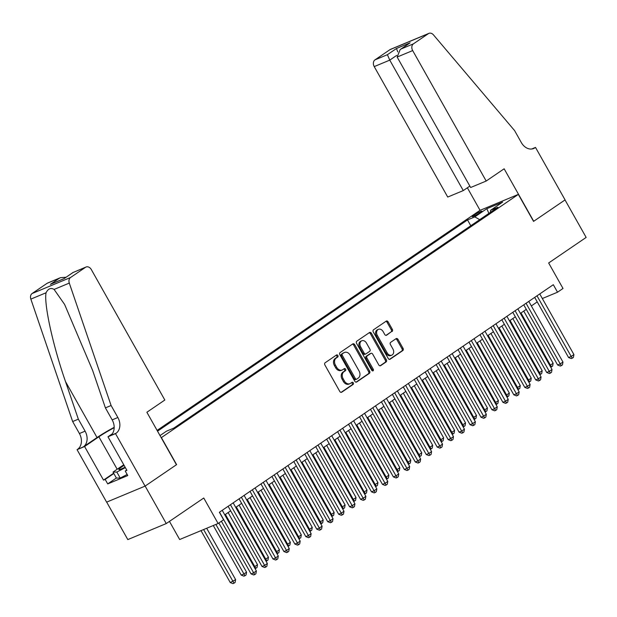 <?xml version="1.0" encoding="UTF-8"?>
<svg xmlns="http://www.w3.org/2000/svg" width="617" height="617" viewBox="0 0 617 617"><rect width="100%" height="100%" fill="white"/><g stroke="black" fill="none" stroke-linecap="round" stroke-linejoin="round"><path stroke-width="0.93" d="M337.877 355.5A1.188 0.902 67.4 0 0 336.543 354.983L325.128 362.765A1.697 1.288 67.4 0 0 324.881 364.971L339.805 391.463A1.697 1.288 67.4 0 0 341.533 392.296A1.697 1.288 67.4 0 0 341.71 392.204L353.132 384.422A1.188 0.902 67.4 0 0 351.968 382.363L350.495 383.365A5.437 4.126 67.4 0 1 349.924 383.674A5.437 4.126 67.4 0 1 344.402 381.005L343.152 378.792A5.437 4.126 67.4 0 1 343.939 371.743L345.42 370.732A1.188 0.902 67.4 0 0 344.255 368.673L342.782 369.683A5.437 4.126 67.4 0 1 342.211 369.984A5.437 4.126 67.4 0 1 336.689 367.316L335.44 365.11A5.437 4.126 67.4 0 1 336.226 358.053L337.707 357.042A1.188 0.902 67.4 0 0 337.877 355.5M342.211 369.984L341.178 370.416A5.437 4.126 67.4 0 1 335.648 367.747L334.399 365.542A5.437 4.126 67.4 0 1 335.185 358.485L336.666 357.482A1.188 0.902 67.4 0 0 336.057 355.315M341.062 392.373L352.091 384.854A1.188 0.902 67.4 0 0 351.489 382.694M349.924 383.674L348.89 384.106A5.437 4.126 67.4 0 1 343.361 381.437L342.119 379.224A5.437 4.126 67.4 0 1 342.898 372.174L344.379 371.164A1.188 0.902 67.4 0 0 343.777 369.005M473.733 215.302A5.538 0.555 -29.4 0 0 472.236 216.636A5.538 0.555 -29.4 0 0 475.275 215.503A5.538 0.555 -29.4 0 0 480.381 212.533A5.538 0.555 -29.4 0 0 481.877 211.199A5.538 0.555 -29.4 0 0 478.838 212.333A5.538 0.555 -29.4 0 0 473.733 215.302M392.073 331.506A1.697 1.288 67.4 0 0 392.312 329.301L388.124 321.873A1.697 1.288 67.4 0 0 386.396 321.033A1.697 1.288 67.4 0 0 386.219 321.133L373.54 329.771A1.697 1.288 67.4 0 0 373.293 331.977L388.224 358.469A1.697 1.288 67.4 0 0 389.952 359.302A1.697 1.288 67.4 0 0 390.129 359.21L402.808 350.564A1.697 1.288 67.4 0 0 403.055 348.366L397.996 339.389A1.697 1.288 67.4 0 0 396.268 338.548A1.697 1.288 67.4 0 0 396.091 338.648L390.661 342.342A1.697 1.288 67.4 0 0 390.422 344.548L392.929 348.998A4.543 3.447 67.4 0 1 391.803 355.153A4.543 3.447 67.4 0 1 387.175 352.916L377.349 335.478A4.543 3.447 67.4 0 1 378.476 329.324A4.543 3.447 67.4 0 1 383.103 331.56L384.738 334.468A1.697 1.288 67.4 0 0 386.466 335.301A1.697 1.288 67.4 0 0 386.643 335.208L391.031 331.938A1.697 1.288 67.4 0 0 391.278 329.733L387.09 322.305A1.697 1.288 67.4 0 0 385.833 321.395M161.407 437.638L176.609 464.632L145.134 486.08L166.258 523.563L203.757 498.012L218.117 523.501L223.593 519.769L219.367 512.272L553.31 284.699L557.537 292.203L563.013 288.471L548.652 262.981L586.15 237.422L565.025 199.939L533.551 221.387L518.342 194.401L161.222 437.715M354.706 344.648A1.697 1.288 67.4 0 0 352.978 343.816A1.697 1.288 67.4 0 0 352.801 343.908L340.114 352.554A1.697 1.288 67.4 0 0 339.874 354.752L354.798 381.244A1.697 1.288 67.4 0 0 356.526 382.085A1.697 1.288 67.4 0 0 356.703 381.985L369.382 373.347A1.697 1.288 67.4 0 0 369.629 371.141L354.706 344.648L353.664 345.08A1.697 1.288 67.4 0 0 352.407 344.17M356.827 341.162L369.514 332.517A1.697 1.288 67.4 0 1 369.683 332.424A1.697 1.288 67.4 0 1 371.411 333.257L386.342 359.75A1.697 1.288 67.4 0 1 386.095 361.955L380.666 365.657A1.697 1.288 67.4 0 1 380.496 365.75A1.697 1.288 67.4 0 1 378.769 364.917L372.714 354.173A1.697 1.288 67.4 0 0 370.987 353.333A1.697 1.288 67.4 0 0 370.809 353.433L367.208 355.886A1.697 1.288 67.4 0 0 366.961 358.091L373.262 369.274A1.188 0.902 67.4 0 1 371.758 370.3L356.58 343.368A1.697 1.288 67.4 0 1 356.827 341.162M166.258 523.563L127.804 539.59L106.687 502.115M157.096 430.396L479.895 210.42L518.342 194.401M470.794 225.729L467.524 219.922L157.528 431.167M467.524 219.922L474.797 216.891L486.836 208.685L502.631 202.106L490.592 210.312L497.865 207.281L173.77 428.136L166.497 431.167L160.019 435.587M169.451 521.388L179.67 539.52L218.117 523.501M542.335 298.535L557.537 292.203M224.773 514.84L230.665 510.822M235.717 507.382L241.617 503.364M246.669 499.917L252.561 495.898M257.621 492.459L263.513 488.44M268.565 484.993L274.465 480.982M279.516 477.535L285.409 473.517M290.468 470.069L296.361 466.059M301.412 462.611L307.312 458.593M312.364 455.153L318.256 451.135M323.316 447.687L329.208 443.669M334.26 440.229L340.152 436.211M345.212 432.764L351.104 428.746M356.163 425.306L362.056 421.288M367.107 417.84L373 413.83M378.059 410.382L383.951 406.364M389.011 402.924L394.903 398.906M399.955 395.458L405.847 391.44M410.907 388L416.799 383.982M421.851 380.535L427.751 376.517M432.802 373.077L438.695 369.059M443.754 365.611L449.646 361.601M454.698 358.153L460.598 354.135M465.65 350.687L471.542 346.677M476.602 343.229L482.494 339.211M487.546 335.771L493.438 331.753M498.497 328.306L504.39 324.287M509.449 320.848L515.342 316.829M520.393 313.382L526.286 309.372M531.345 305.924L537.237 301.906M490.592 210.312L490.384 212.379M479.694 219.66L474.797 216.891M486.836 208.685L488.888 213.397M356.055 382.154L368.349 373.779A1.697 1.288 67.4 0 0 368.588 371.573L353.664 345.08M342.458 353.803A1.188 0.902 67.4 0 0 342.288 355.346L355.392 378.607A1.188 0.902 67.4 0 0 356.726 379.123L358.284 378.059A5.437 4.126 67.4 0 0 359.071 371.002L350.109 355.107A5.437 4.126 67.4 0 0 344.579 352.438A5.437 4.126 67.4 0 0 344.016 352.747L341.425 354.235A1.188 0.902 67.4 0 0 341.247 355.778L342.288 355.346M356.464 379.231L355.685 379.555A1.188 0.902 67.4 0 1 354.351 379.039L341.247 355.778M344.579 352.438L343.546 352.87A5.437 4.126 67.4 0 0 342.983 353.179L344.016 352.747M341.425 354.235L342.983 353.179M380.018 365.827L385.054 362.387A1.697 1.288 67.4 0 0 385.301 360.181L370.377 333.689A1.697 1.288 67.4 0 0 369.12 332.787M370.138 353.711A1.697 1.288 67.4 0 0 369.945 353.772A1.697 1.288 67.4 0 0 369.768 353.865L366.166 356.317A1.697 1.288 67.4 0 0 365.92 358.523L372.228 369.706L373.262 369.274M372.352 370.863A1.188 0.902 67.4 0 0 372.228 369.706M366.429 343.021A4.543 3.447 67.4 0 0 361.809 340.785A4.543 3.447 67.4 0 0 360.683 346.939L364.146 353.086A1.697 1.288 67.4 0 0 365.873 353.919A1.697 1.288 67.4 0 0 366.043 353.826L369.645 351.374A1.697 1.288 67.4 0 0 369.892 349.168L366.429 343.021M361.809 340.785L360.768 341.224A4.543 3.447 67.4 0 0 359.642 347.371L360.683 346.939M365.009 354.258A1.697 1.288 67.4 0 1 364.832 354.351A1.697 1.288 67.4 0 1 363.105 353.518L359.642 347.371M385.987 335.378L391.031 331.938M378.476 329.324L377.442 329.756A4.543 3.447 67.4 0 0 376.308 335.91L377.349 335.478M391.803 355.153L390.762 355.585A4.543 3.447 67.4 0 1 386.142 353.356L376.308 335.91M389.474 359.379L401.767 351.004A1.697 1.288 67.4 0 0 402.014 348.798L396.955 339.82A1.697 1.288 67.4 0 0 395.705 338.91M201.011 530.628L230.272 582.571L235.609 579.618L206.68 528.268M203.61 529.548L234.013 583.204L232.971 583.636L230.272 582.571M235.609 579.618L235.108 582.456L234.013 583.204M221.395 521.265L251.057 573.91L253.656 572.831L219.49 512.195M256.394 570.964L255.893 573.795L254.798 574.543L253.656 572.831L256.394 570.964L222.228 510.328M254.798 574.543L253.757 574.975L251.057 573.91M124.094 465.38A11.245 1.134 -29.4 0 0 119.104 469.606A11.245 1.134 -29.4 0 0 125.104 467.177M127.156 474.465L120.207 478.052L116.405 478.075L113.027 472.074L123.747 464.771M125.367 467.64L116.829 472.051L113.027 472.074M120.207 478.052L116.829 472.051M111.099 405.508L105.407 407.883L92.596 370.347L64.638 304.497L54.095 289.427C50.864 287.507 48.18 288.617 46.051 292.774C43.799 303.903 52.993 345.859 65.525 381.622L78.344 419.159L85.1 431.16A12.109 9.193 -112.6 0 1 83.349 446.878L77.056 449.654L106.625 502.138L145.08 486.119L176.447 464.74L146.877 412.256L164.832 400.024L91.324 269.567A5.191 3.941 67.4 0 0 86.048 267.014A5.191 3.941 67.4 0 0 85.508 267.308L70.562 277.496A5.191 3.941 67.4 0 0 69.297 283.087L111.099 405.508L117.862 417.508A12.109 9.193 -112.6 0 1 116.112 433.227L115.51 433.635L145.08 486.119M78.344 419.159L72.652 421.534L79.408 433.527A12.109 9.193 -112.6 0 1 77.657 449.245M116.112 433.227L110.42 435.594A12.109 9.193 -112.6 0 0 112.171 419.876L105.407 407.883M85.508 267.308L73.091 272.483L63.998 278.676L50.386 284.352L59.479 278.159L47.054 283.334L32.115 293.515L70.562 277.496M46.051 292.774L30.85 299.106L72.652 421.534M115.51 433.635L107.975 436.774L126.901 470.362L125.236 471.056L126.716 470.046M116.374 478.013L107.713 483.913L127.773 475.553L125.236 471.056M107.713 483.913L105.183 479.409L103.517 480.103L84.591 446.515L77.056 449.654M114.184 427.704A19.459 1.959 -29.4 0 0 98.882 436.782L84.591 446.515M107.975 436.774L112.194 433.898M114.184 427.342A22.528 2.267 -29.4 0 0 97.039 437.546L83.349 446.878M30.85 299.106A5.191 3.941 -112.6 0 1 32.115 293.515M47.054 283.334A5.191 3.941 -112.6 0 1 47.594 283.041L60.497 277.665L66.019 277.249M103.517 480.103L113.659 473.193M113.837 473.517L105.183 479.409M73.091 272.483L86.048 267.014M63.998 278.676L73.13 272.398M50.386 284.352L64.052 278.591M59.479 278.159L60.497 277.665M486.188 181.036L412.68 50.579L397.14 57.049L470.648 187.506L486.188 181.036L504.143 168.796L533.713 221.279L565.079 199.9L535.51 147.417L531.684 149.013M469.853 186.095L463.274 190.576L447.734 197.054L374.226 66.597A5.191 3.941 -112.6 0 1 374.982 59.864L389.929 49.676A5.191 3.941 -112.6 0 1 390.461 49.383L428.915 33.364A5.191 3.941 67.4 0 1 433.489 34.907L514.57 130.557L521.326 142.558A12.109 9.193 67.4 0 0 533.651 148.512A12.109 9.193 67.4 0 0 534.908 147.825L535.51 147.417M374.982 59.864L387.399 54.689L396.484 48.496L410.097 42.828L401.011 49.021L413.429 43.846L428.375 33.657L389.929 49.676M480.072 210.343L467.37 187.792M463.274 190.576L389.767 60.127L374.226 66.597M428.915 33.364A5.191 3.941 67.4 0 0 428.375 33.657M413.429 43.846A5.191 3.941 67.4 0 0 412.68 50.579M387.399 54.689L389.767 60.127L396.669 55.422M396.484 48.496L397.772 51.897M410.097 42.828L400.194 49.522L397.14 57.049M401.011 49.021L400.194 49.522M213.281 525.514L241.224 575.106L243.823 574.026L246.561 572.16L218.858 523M215.881 524.435L244.964 575.738L243.923 576.17L241.224 575.106M246.561 572.16L246.06 574.99L244.964 575.738M225.39 514.416L254.775 566.56L257.513 564.702L228.128 512.557M254.081 566.853L254.775 566.56L255.908 568.28L255.076 568.627M257.513 564.702L257.004 567.532L255.908 568.28M236.342 506.958L265.719 559.102L268.457 557.236L239.08 505.092M265.025 559.388L265.719 559.102L266.86 560.814L266.027 561.162M268.457 557.236L267.955 560.074L266.86 560.814M247.286 499.5L276.671 551.644L279.408 549.778L250.024 497.634M275.976 551.93L276.671 551.644L277.812 553.356L276.979 553.704M279.408 549.778L278.907 552.608L277.812 553.356M228.12 506.31L262.009 566.445L264.608 565.365L230.442 504.729M267.346 563.498L266.845 566.337L265.75 567.077L264.608 565.365L267.346 563.498L233.18 502.863M265.75 567.077L264.708 567.517L262.009 566.445M239.072 498.844L272.961 558.987L275.552 557.907L241.386 497.271M278.29 556.04L277.789 558.871L276.694 559.619L275.552 557.907L278.29 556.04L244.124 495.405M276.694 559.619L275.652 560.051L272.961 558.987M250.016 491.387L283.905 551.529L286.504 550.441L252.338 489.805M289.242 548.575L288.741 551.413L287.645 552.161L286.504 550.441L289.242 548.575L255.076 487.939M287.645 552.161L286.604 552.593L283.905 551.529M260.968 483.929L294.857 544.063L297.456 542.983L263.289 482.347M300.194 541.117L299.685 543.947L298.597 544.695L297.456 542.983L300.194 541.117L266.027 480.481M298.597 544.695L297.556 545.127L294.857 544.063M258.238 492.034L287.622 544.179L290.352 542.312L260.976 490.168M286.928 544.472L287.622 544.179L288.756 545.891L287.923 546.246M290.352 542.312L289.851 545.15L288.756 545.891M271.92 476.463L305.801 536.605L308.4 535.517L274.233 474.882M311.138 533.659L310.636 536.489L309.541 537.237L308.4 535.517L311.138 533.659L276.971 473.015M309.541 537.237L308.5 537.669L305.801 536.605M269.189 484.576L298.566 536.721L301.304 534.854L271.92 482.71M297.872 537.006L298.566 536.721L299.708 538.433L298.875 538.78M301.304 534.854L300.803 537.685L299.708 538.433M282.864 469.005L316.752 529.139L319.351 528.059L285.185 467.424M322.089 526.193L321.588 529.024L320.493 529.772L319.351 528.059L322.089 526.193L287.923 465.557M320.493 529.772L319.452 530.204L316.752 529.139M280.133 477.111L309.518 529.255L312.256 527.388L282.871 475.244M308.824 529.548L309.518 529.255L310.659 530.975L309.827 531.322M312.256 527.388L311.755 530.227L310.659 530.975M293.815 461.539L327.704 521.681L330.303 520.601L296.137 459.958M333.041 518.735L332.532 521.566L331.437 522.314L330.303 520.601L333.041 518.735L298.875 458.099M331.437 522.314L330.403 522.746L327.704 521.681M291.085 469.653L320.462 521.797L323.2 519.93L293.823 467.786M319.776 522.082L320.462 521.797L321.604 523.509L320.771 523.856M323.2 519.93L322.699 522.761L321.604 523.509M304.767 454.081L338.648 514.216L341.247 513.136L307.081 452.5M343.985 511.269L343.484 514.108L342.389 514.848L341.247 513.136L343.985 511.269L309.819 450.634M342.389 514.848L341.348 515.28L338.648 514.216M302.029 462.187L331.414 514.331L334.152 512.472L304.767 460.328M330.72 514.624L331.414 514.331L332.555 516.051L331.722 516.398M334.152 512.472L333.65 515.303L332.555 516.051M315.711 446.615L349.6 506.758L352.199 505.678L318.033 445.042M354.937 503.811L354.436 506.642L353.34 507.39L352.199 505.678L354.937 503.811L320.771 443.176M353.34 507.39L352.299 507.822L349.6 506.758M312.981 454.729L342.366 506.873L345.104 505.007L315.719 452.863M341.671 507.159L342.366 506.873L343.507 508.585L342.674 508.932M345.104 505.007L344.602 507.845L343.507 508.585M326.663 439.157L360.552 499.3L363.151 498.212L328.984 437.576M365.881 496.346L365.38 499.184L364.285 499.924L363.151 498.212L365.881 496.346L331.715 435.71M364.285 499.924L363.251 500.364L360.552 499.3M323.933 447.271L353.31 499.415L356.048 497.549L326.671 445.405M352.623 499.701L353.31 499.415L354.451 501.127L353.618 501.474M356.048 497.549L355.546 500.379L354.451 501.127M337.615 431.699L371.496 491.834L374.095 490.754L339.928 430.118M376.833 488.888L376.331 491.718L375.236 492.466L374.095 490.754L376.833 488.888L342.666 428.252M375.236 492.466L374.195 492.898L371.496 491.834M334.877 439.805L364.261 491.95L366.999 490.083L337.615 437.939M363.567 492.243L364.261 491.95L365.403 493.662L364.57 494.009M366.999 490.083L366.498 492.921L365.403 493.662M348.559 424.234L382.447 484.376L385.047 483.288L350.88 422.653M387.784 481.422L387.283 484.26L386.188 485.008L385.047 483.288L387.784 481.422L353.618 420.786M386.188 485.008L385.147 485.44L382.447 484.376M345.828 432.347L375.213 484.492L377.951 482.625L348.566 430.481M374.519 484.777L375.213 484.492L376.355 486.204L375.514 486.551M377.951 482.625L377.442 485.456L376.355 486.204M359.51 416.776L393.399 476.91L395.991 475.83L361.824 415.195M398.729 473.964L398.227 476.794L397.132 477.543L395.991 475.83L398.729 473.964L364.562 413.328M397.132 477.543L396.099 477.974L393.399 476.91M356.78 424.882L386.157 477.026L388.895 475.159L359.518 423.015M385.471 477.319L386.157 477.026L387.299 478.746L386.466 479.093M388.895 475.159L388.394 477.998L387.299 478.746M370.462 409.31L404.343 469.452L406.942 468.365L372.776 407.729M409.68 466.506L409.179 469.336L408.084 470.085L406.942 468.365L409.68 466.506L375.514 405.87M408.084 470.085L407.043 470.516L404.343 469.452M367.724 417.424L397.109 469.568L399.847 467.701L370.462 415.557M396.415 469.853L397.109 469.568L398.25 471.28L397.417 471.627M399.847 467.701L399.346 470.532L398.25 471.28M381.406 401.852L415.295 461.986L417.894 460.907L383.728 400.271M420.632 459.04L420.131 461.878L419.036 462.619L417.894 460.907L420.632 459.04L386.466 398.405M419.036 462.619L417.994 463.051L415.295 461.986M378.676 409.958L408.061 462.102L410.799 460.243L381.414 408.092M407.367 462.395L408.061 462.102L409.194 463.822L408.361 464.169M410.799 460.243L410.29 463.074L409.194 463.822M392.358 394.386L426.247 454.528L428.838 453.449L394.672 392.813M431.576 451.582L431.075 454.413L429.98 455.161L428.838 453.449L431.576 451.582L397.41 390.947M429.98 455.161L428.946 455.593L426.247 454.528M389.628 402.5L419.005 454.644L421.743 452.778L392.366 400.634M418.311 454.93L419.005 454.644L420.146 456.356L419.313 456.703M421.743 452.778L421.241 455.616L420.146 456.356M403.302 386.928L437.191 447.07L439.79 445.983L405.624 385.347M442.528 444.117L442.027 446.955L440.931 447.695L439.79 445.983L442.528 444.117L408.361 383.481M440.931 447.695L439.89 448.135L437.191 447.07M400.572 395.034L429.956 447.186L432.694 445.32L403.31 393.176M429.262 447.472L429.956 447.186L431.098 448.898L430.265 449.245M432.694 445.32L432.193 448.15L431.098 448.898M414.254 379.463L448.143 439.605L450.742 438.525L416.575 377.889M453.48 436.659L452.978 439.489L451.883 440.237L450.742 438.525L453.48 436.659L419.313 376.023M451.883 440.237L450.842 440.669L448.143 439.605M411.524 387.576L440.908 439.72L443.638 437.854L414.262 385.71M440.214 440.006L440.908 439.72L442.042 441.433L441.209 441.78M443.638 437.854L443.137 440.692L442.042 441.433M425.206 372.005L459.087 432.147L461.686 431.059L427.519 370.424M464.424 429.193L463.922 432.031L462.827 432.779L461.686 431.059L464.424 429.193L430.257 368.557M462.827 432.779L461.786 433.211L459.087 432.147M422.475 380.118L451.852 432.262L454.59 430.396L425.206 378.252M451.158 432.548L451.852 432.262L452.994 433.975L452.161 434.322M454.59 430.396L454.089 433.227L452.994 433.975M436.15 364.547L470.038 424.681L472.637 423.601L438.471 362.966M475.375 421.735L474.874 424.565L473.779 425.314L472.637 423.601L475.375 421.735L441.209 361.099M473.779 425.314L472.738 425.745L470.038 424.681M433.419 372.653L462.804 424.797L465.542 422.93L436.157 370.786M462.11 425.09L462.804 424.797L463.945 426.517L463.112 426.864M465.542 422.93L465.041 425.769L463.945 426.517M447.101 357.081L480.99 417.223L483.589 416.136L449.423 355.5M486.327 414.277L485.818 417.107L484.723 417.856L483.589 416.136L486.327 414.277L452.161 353.641M484.723 417.856L483.689 418.287L480.99 417.223M444.371 365.195L473.748 417.339L476.486 415.472L447.109 363.328M473.062 417.624L473.748 417.339L474.889 419.051L474.057 419.398M476.486 415.472L475.985 418.303L474.889 419.051M458.053 349.623L491.934 409.757L494.533 408.678L460.367 348.042M497.271 406.811L496.77 409.649L495.675 410.39L494.533 408.678L497.271 406.811L463.105 346.176M495.675 410.39L494.633 410.822L491.934 409.757M455.315 357.729L484.7 409.873L487.438 408.007L458.053 355.862M484.006 410.166L484.7 409.873L485.841 411.593L485.008 411.94M487.438 408.007L486.936 410.845L485.841 411.593M468.997 342.157L502.886 402.299L505.485 401.22L471.319 340.584M508.223 399.353L507.722 402.184L506.626 402.932L505.485 401.22L508.223 399.353L474.057 338.718M506.626 402.932L505.585 403.364L502.886 402.299M466.267 350.271L495.652 402.415L498.389 400.549L469.005 348.404M494.957 402.7L495.652 402.415L496.793 404.127L495.96 404.474M498.389 400.549L497.888 403.379L496.793 404.127M479.949 334.699L513.838 394.834L516.437 393.754L482.27 333.118M519.167 391.888L518.666 394.726L517.57 395.466L516.437 393.754L519.167 391.888L485.001 331.252M517.57 395.466L516.537 395.906L513.838 394.834M477.219 342.805L506.596 394.949L509.333 393.091L479.957 340.946M505.909 395.242L506.596 394.949L507.737 396.669L506.904 397.016M509.333 393.091L508.832 395.921L507.737 396.669M488.163 335.347L517.547 387.491L520.285 385.625L490.901 333.481M516.853 387.777L517.547 387.491L518.689 389.204L517.856 389.551M520.285 385.625L519.784 388.463L518.689 389.204M499.114 327.889L528.499 380.033L531.237 378.167L501.852 326.023M527.805 380.319L528.499 380.033L529.641 381.746L528.8 382.093M531.237 378.167L530.736 380.998L529.641 381.746M490.901 327.234L524.782 387.376L527.381 386.296L493.214 325.66M530.119 384.43L529.617 387.26L528.522 388.008L527.381 386.296L530.119 384.43L495.952 323.794M528.522 388.008L527.481 388.44L524.782 387.376M501.845 319.776L535.733 379.918L538.332 378.83L504.166 318.195M541.07 376.964L540.569 379.802L539.474 380.55L538.332 378.83L541.07 376.964L506.904 316.328M539.474 380.55L538.433 380.982L535.733 379.918M512.796 312.318L546.685 372.452L549.277 371.372L515.11 310.737M552.014 369.506L551.513 372.336L550.418 373.084L549.277 371.372L552.014 369.506L517.848 308.87M550.418 373.084L549.385 373.516L546.685 372.452M510.066 320.424L539.443 372.568L542.181 370.701L512.804 318.557M538.757 372.861L539.443 372.568L540.585 374.28L539.752 374.627M542.181 370.701L541.68 373.54L540.585 374.28M523.748 304.852L557.629 364.994L560.228 363.907L526.062 303.271M562.966 362.048L562.465 364.878L561.37 365.626L560.228 363.907L562.966 362.048L528.8 301.404M561.37 365.626L560.329 366.058L557.629 364.994M521.01 312.966L550.395 365.11L553.133 363.243L523.748 311.099M549.701 365.395L550.395 365.11L551.536 366.822L550.703 367.169M553.133 363.243L552.631 366.074L551.536 366.822M534.692 297.394L568.581 357.528L571.18 356.449L537.014 295.813M573.918 354.582L573.417 357.413L572.321 358.161L571.18 356.449L573.918 354.582L539.752 293.947M572.321 358.161L571.28 358.593L568.581 357.528M335.185 358.485L336.226 358.053M334.399 365.542L335.44 365.11M335.648 367.747L336.689 367.316M344.379 371.164L345.42 370.732M342.898 372.174L343.939 371.743M342.119 379.224L343.152 378.792M343.361 381.437L344.402 381.005M352.091 384.854L353.132 384.422M336.666 357.482L337.707 357.042M368.588 371.573L369.629 371.141M368.349 373.779L369.382 373.347M354.351 379.039L355.392 378.607M370.377 333.689L371.411 333.257M385.301 360.181L386.342 359.75M385.054 362.387L386.095 361.955M369.768 353.865L370.809 353.433M366.166 356.317L367.208 355.886M365.92 358.523L366.961 358.091M363.105 353.518L364.146 353.086M386.142 353.356L387.175 352.916M396.955 339.82L397.996 339.389M402.014 348.798L403.055 348.366M401.767 351.004L402.808 350.564M387.09 322.305L388.124 321.873M391.278 329.733L392.312 329.301M85.1 431.16L79.408 433.527M112.171 419.876L117.862 417.508M69.297 283.087L54.095 289.427M65.525 381.622L97.039 437.546M117.176 469.244L98.882 436.782M532.286 148.921L534.908 147.825M355.562 379.617L356.603 379.185M369.945 353.772L370.987 353.333M364.832 354.351L365.873 353.919"/></g></svg>
